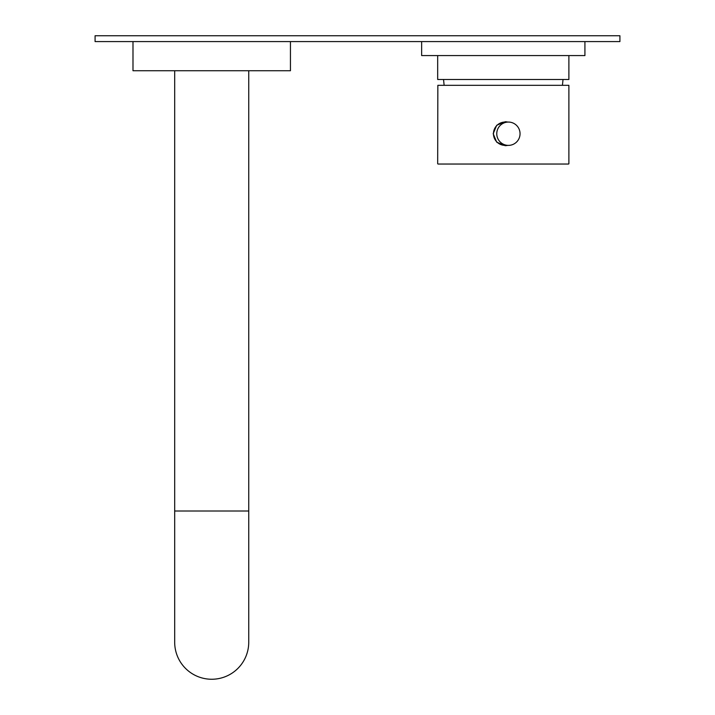 <?xml version="1.0" encoding="UTF-8"?>
<svg xmlns="http://www.w3.org/2000/svg" width="715" height="715" viewBox="0 0 715 715"><rect width="100%" height="100%" fill="white"/><g stroke="black" fill="none" stroke-linecap="round" stroke-linejoin="round"><path stroke-width="1.07" d="M568.89 55.573L568.89 79.49L437.678 79.49L437.678 55.573M584.924 41.577L584.924 55.573L421.644 55.573L421.644 41.577M438 164.039L568.595 164.039M568.863 86.372L568.881 85.317L437.848 85.317L437.678 163.753M507.784 122.059L505.165 121.765L496.702 125.268L493.189 133.714L496.702 142.169L505.165 145.672L507.784 145.377M505.121 145.672A11.958 11.949 90 0 0 507.704 145.377M507.704 122.059A11.958 11.949 90 0 0 505.121 121.765M508.428 145.377L505.085 145.377A11.663 11.655 -90 0 1 501.823 122.524A11.663 11.655 -90 0 1 505.085 122.059L508.428 122.059A11.663 11.655 -90 0 1 511.681 144.913A11.663 11.655 -90 0 1 496.88 135.367A11.663 11.655 -90 0 1 508.428 122.059M248.74 511.011L174.683 511.011L174.683 642.222A37.028 37.028 0 0 0 211.712 679.25A37.028 37.028 0 0 0 248.74 642.222L248.74 70.74M132.99 41.577L132.99 70.74L290.442 70.74L290.442 41.577M95.086 35.75L619.914 35.75L619.914 41.577L95.086 41.577L95.086 35.75M174.683 642.222A37.028 37.028 0 0 0 211.712 679.25M562.428 85.317L563.027 79.49M444.14 85.317L443.541 79.49M568.89 85.657L568.89 163.753M174.683 511.011L174.683 70.74"/></g></svg>
